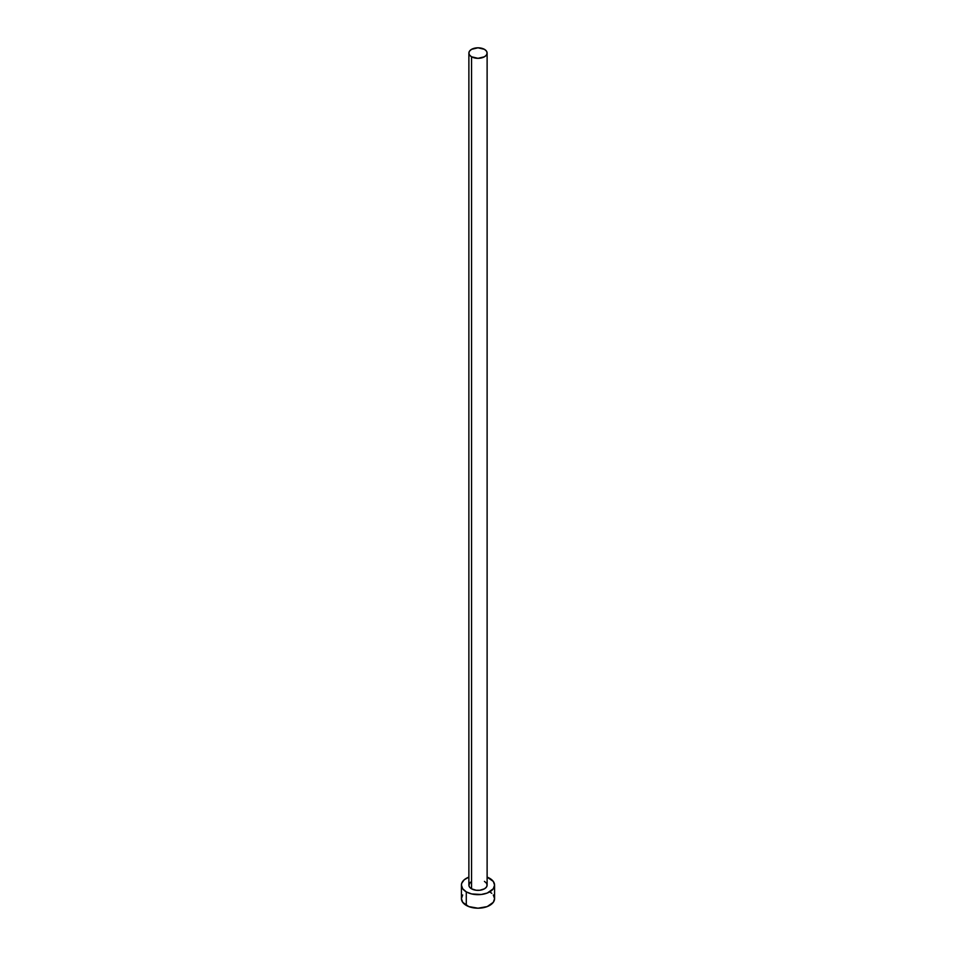 <?xml version="1.0" encoding="UTF-8"?>
<svg xmlns="http://www.w3.org/2000/svg" width="956" height="956" viewBox="0 0 956 956"><rect width="100%" height="100%" fill="white"/><g stroke="black" fill="none" stroke-linecap="round" stroke-linejoin="round"><path stroke-width="1.43" d="M468.882 53.058L469.575 55.078L471.559 56.786L478 58.328L484.441 56.786L486.425 55.078L487.118 53.058L486.425 51.05L484.441 49.342L478 47.8L471.559 49.342L469.575 51.05L468.882 53.058L468.882 885.101A9.118 5.258 0 0 0 471.559 888.829L471.559 56.786A9.118 5.258 180 0 1 468.882 53.058A9.118 5.258 180 0 1 474.511 48.206A9.118 5.258 180 0 1 484.441 49.342A9.118 5.258 180 0 1 487.118 53.058A9.118 5.258 180 0 1 481.489 57.922A9.118 5.258 180 0 1 471.559 56.786L471.559 888.829A9.118 5.258 0 0 0 481.489 889.964A9.118 5.258 0 0 0 487.118 885.101L486.425 887.12L484.441 888.829L479.781 890.263L476.219 890.263L471.559 888.829L469.575 887.12L468.882 885.101L470.424 882.185M462.692 894.971L461.425 898.628A16.575 9.572 0 0 0 466.289 905.404L466.289 891.864L471.655 893.944L481.238 894.481L487.202 893.059L493.308 888.769L494.575 885.101L493.308 881.444L487.118 877.118A16.575 9.572 180 0 1 489.711 878.337A16.575 9.572 180 0 1 494.575 885.101A16.575 9.572 180 0 1 484.345 893.944A16.575 9.572 180 0 1 466.289 891.864L466.289 905.404A16.575 9.572 0 0 0 484.345 907.471A16.575 9.572 0 0 0 494.575 898.628L493.308 894.971M466.289 891.864A16.575 9.572 180 0 1 461.425 885.101A16.575 9.572 180 0 1 468.882 877.118L464.222 879.795L461.748 883.236L461.425 885.101L462.692 888.769L466.289 891.864M484.441 881.384L486.425 883.093L487.118 885.101L487.118 53.058M461.425 885.101L461.425 898.628L462.692 902.297L468.799 906.587L478 908.2L487.202 906.587L493.308 902.297L494.575 898.628L494.575 885.101M491.778 893.322L489.711 891.864"/></g></svg>
